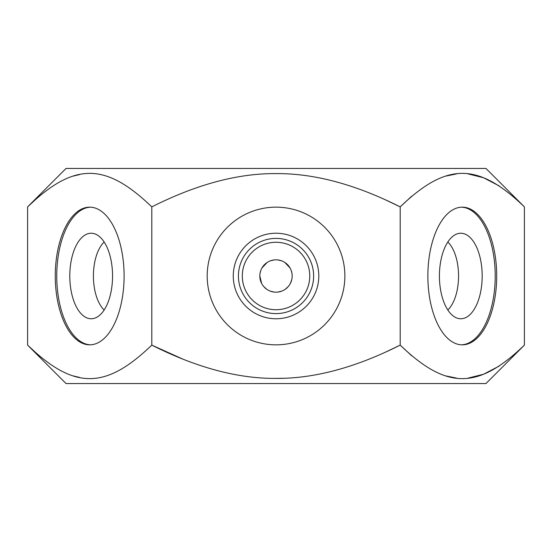 <?xml version="1.0" encoding="UTF-8"?>
<svg xmlns="http://www.w3.org/2000/svg" width="552" height="552" viewBox="0 0 552 552"><rect width="100%" height="100%" fill="white"/><g stroke="black" fill="none" stroke-linecap="round" stroke-linejoin="round"><path stroke-width="0.83" d="M386.227 200.197L400.2 206.883C446.665 162.205 477.922 162.191 524.4 206.883L485.96 168.443L66.04 168.443L27.6 206.883L39.778 195.649M264.249 264.884L267.133 262.469L261.993 267.913M270.473 260.799L274.144 259.93L270.473 260.799M277.877 259.93L281.534 260.799L277.877 259.93M287.751 264.877L284.86 262.462L290.007 267.913M386.227 351.803L400.2 345.117L400.2 206.883C355.516 184.389 314.116 173.293 276 173.604C237.864 173.3 196.464 184.396 151.8 206.883C105.322 162.191 74.065 162.205 27.6 206.883L27.6 345.117L39.778 356.351M73.381 375.933L79.723 377.471M73.381 176.067L79.723 174.529M274.806 378.396L276 378.396C237.864 378.7 196.464 367.604 151.8 345.117C105.322 389.809 74.065 389.795 27.6 345.117L66.04 383.557L485.96 383.557L524.4 345.117C477.922 389.809 446.665 389.795 400.2 345.117L411.599 355.695M152.235 206.669L151.8 206.883L151.8 345.117L182.588 358.993M400.2 345.117C355.516 367.611 314.116 378.707 276 378.396L283.293 378.272M335.706 370.268L337.865 369.674M445.988 375.94L456.497 378.086M468.227 378.072L483.517 374.256L499.215 366.079M207.193 276A68.841 68.841 0 0 0 276.034 344.841A68.841 68.841 0 0 0 344.869 276A68.841 68.841 0 0 0 276.034 207.159A68.841 68.841 0 0 0 207.193 276M318.801 276A42.766 42.766 0 0 1 276.034 318.766A42.766 42.766 0 0 1 233.268 276A42.766 42.766 0 0 1 276.034 233.234A42.766 42.766 0 0 1 318.801 276M313.633 276A37.605 37.605 0 0 1 276.034 313.605A37.605 37.605 0 0 1 238.429 276A37.605 37.605 0 0 1 276.034 238.395A37.605 37.605 0 0 1 313.633 276M242.3 276A33.734 33.734 0 0 0 276.034 309.734A33.734 33.734 0 0 0 309.762 276A33.734 33.734 0 0 0 276.034 242.266A33.734 33.734 0 0 0 242.3 276M259.82 276A16.18 16.18 0 0 0 276 292.18A16.18 16.18 0 0 0 292.18 276A16.18 16.18 0 0 0 276 259.82A16.18 16.18 0 0 0 259.82 276L261.655 283.48L260.275 279.795M263.884 286.716L266.837 289.331L263.884 286.716M270.28 291.132L274.061 292.063L270.273 291.132M277.918 292.063L281.713 291.132L277.911 292.063M285.156 289.338L288.109 286.729L285.156 289.338M290.338 283.493L291.718 279.809L290.338 283.493M291.939 273.233L291.214 270.494L291.939 273.233M260.792 270.494L260.061 273.233L260.792 270.494M447.81 242.017A37.605 18.802 -90 0 1 458.56 276A37.605 18.802 -90 0 1 447.81 309.982M482.179 276A42.766 21.383 -90 0 1 458.167 318.442A42.766 21.383 -90 0 1 439.413 276A42.766 21.383 -90 0 1 458.167 233.558A42.766 21.383 -90 0 1 482.179 276M461.541 207.179A68.841 34.417 -90 0 1 495.213 276A68.841 34.417 -90 0 1 461.541 344.821M496.703 276A68.841 34.417 -90 0 1 462.286 344.841A68.841 34.417 -90 0 1 427.862 276A68.841 34.417 -90 0 1 462.286 207.159A68.841 34.417 -90 0 1 496.703 276M524.4 206.883L524.4 345.117M400.2 206.883L411.599 196.305M445.988 176.06L456.497 173.915M468.227 173.928L483.517 177.744L499.215 185.92M336.189 181.863L337.865 182.326M124.103 276A68.841 34.417 90 0 1 89.686 344.841A68.841 34.417 90 0 1 55.262 276A68.841 34.417 90 0 1 89.686 207.159A68.841 34.417 90 0 1 124.103 276M90.431 344.821A68.841 34.417 90 0 1 56.752 276A68.841 34.417 90 0 1 90.431 207.179M112.56 276A42.766 21.383 90 0 1 93.799 318.442A42.766 21.383 90 0 1 69.793 276A42.766 21.383 90 0 1 93.799 233.558A42.766 21.383 90 0 1 112.56 276M104.155 309.982A37.605 18.802 90 0 1 93.405 276A37.605 18.802 90 0 1 104.155 242.017"/></g></svg>
